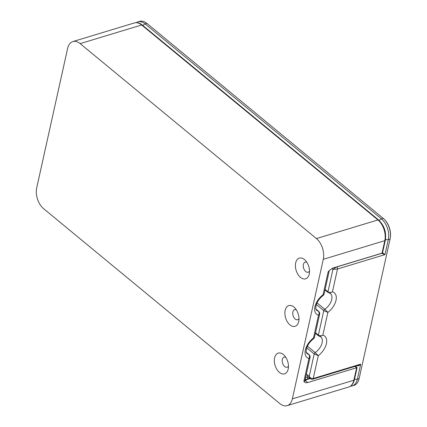 <?xml version="1.0" encoding="UTF-8"?>
<svg xmlns="http://www.w3.org/2000/svg" width="427" height="427" viewBox="0 0 427 427"><rect width="100%" height="100%" fill="white"/><g stroke="black" fill="none" stroke-linecap="round" stroke-linejoin="round"><path stroke-width="0.64" d="M354.992 366.393L356.636 367.748L357.095 367.636L354.405 379.763A1.543 0.827 -167.5 0 1 353.866 380.227A15.447 9.442 73.1 0 1 348.662 387.017L287.141 405.65A15.447 9.442 73.1 0 1 279.845 403.6L43.554 208.648A15.447 9.442 73.1 0 1 36.695 187.928L67.631 48.368A15.447 9.442 73.1 0 1 72.841 41.574A15.447 9.442 73.1 0 1 80.143 43.623L141.657 24.99L377.948 219.942A15.447 9.442 73.1 0 1 384.807 240.668L382.042 253.147L382.656 252.33L385.346 240.204A1.543 0.827 -167.5 0 1 384.807 240.668L323.292 259.301A15.447 9.442 73.1 0 0 316.428 238.576L80.143 43.623M304.643 380.724L304.985 381.076L304.947 380.425A3.09 1.655 -167.5 0 1 303.869 381.354L308.934 358.515A3.09 1.655 12.5 0 0 310.013 357.58A3.09 3.09 0 0 0 308.961 354.533A3.09 1.799 129.5 0 0 308.54 354.319A3.09 2.429 105.1 0 1 308.934 358.515A13.899 8.097 129.5 0 1 305.358 350.017A13.899 8.097 129.5 0 1 313.482 337.981A3.09 0.955 53 0 1 313.407 338.851A3.09 3.09 0 0 0 314.56 337.052A3.09 1.655 -167.5 0 1 313.482 337.981L318.531 315.217A3.09 1.655 12.5 0 0 319.609 314.288A3.09 3.09 0 0 0 318.558 311.24A3.09 1.799 129.5 0 0 318.136 311.027A3.09 2.429 105.1 0 1 318.531 315.217A13.899 8.097 129.5 0 1 314.961 306.725A13.899 8.097 129.5 0 1 323.084 294.689A3.09 0.955 53 0 1 323.004 295.553A3.09 3.09 0 0 0 324.162 293.755A3.09 1.655 -167.5 0 1 323.084 294.689L328.144 271.844L329.5 270.382L332.761 268.071L382.042 253.147M303.869 381.354C304.622 382.475 305.785 382.918 307.355 382.672L356.636 367.748L353.866 380.227L292.351 398.861A15.447 9.442 73.1 0 1 287.141 405.65M292.351 398.861L323.292 259.301M299.001 318.595A5.252 3.213 73.1 0 1 297.678 319.722A5.252 3.213 73.1 0 1 293.952 317.565A5.252 3.213 73.1 0 1 292.863 311.977A5.252 3.213 73.1 0 1 294.63 309.671A5.252 3.213 73.1 0 1 296.359 309.869M285.151 310.376A10.824 6.618 73.1 0 1 294.838 307.92A10.824 6.618 73.1 0 1 298.82 321.061A10.824 6.618 73.1 0 1 290.147 325.048A10.824 6.618 73.1 0 1 285.151 310.376M288.471 366.099A5.252 3.213 73.1 0 1 287.147 367.225A5.252 3.213 73.1 0 1 283.421 365.069A5.252 3.213 73.1 0 1 282.332 359.481A5.252 3.213 73.1 0 1 284.099 357.169A5.252 3.213 73.1 0 1 285.828 357.372M274.62 357.874A10.824 6.618 73.1 0 1 284.307 355.419A10.824 6.618 73.1 0 1 288.289 368.565A10.824 6.618 73.1 0 1 279.616 372.552A10.824 6.618 73.1 0 1 274.62 357.874M309.532 271.092A5.252 3.213 73.1 0 1 308.209 272.218A5.252 3.213 73.1 0 1 304.483 270.067A5.252 3.213 73.1 0 1 303.394 264.478A5.252 3.213 73.1 0 1 305.161 262.167A5.252 3.213 73.1 0 1 306.89 262.37M295.681 262.872A10.824 6.618 73.1 0 1 305.369 260.417A10.824 6.618 73.1 0 1 309.351 273.558A10.824 6.618 73.1 0 1 300.677 277.545A10.824 6.618 73.1 0 1 295.681 262.872M143.002 25.604A3.09 1.799 -50.5 0 1 145.164 23.928A15.447 9.442 -106.9 0 0 137.868 21.884L139.618 21.35A15.447 9.442 73.1 0 1 146.92 23.4L383.211 218.352A15.447 9.442 73.1 0 1 384.53 219.59A15.447 9.442 73.1 0 1 390.214 238.346A15.447 9.442 73.1 0 1 390.07 239.072L359.128 378.632A15.447 9.442 73.1 0 1 353.924 385.426L352.168 385.955A15.447 9.442 -106.9 0 0 357.378 379.165L359.128 378.632M390.214 238.346L390.305 237.807A14.673 8.972 -106.9 0 0 384.908 219.985L384.53 219.59M356.977 365.742C358.37 365.976 359.614 365.443 360.708 364.14L358.45 365.341M336.732 266.87L332.943 269.394L337.501 269.01A1.543 0.945 -106.9 0 0 336.818 266.939L381.621 253.371L384.983 254.631L382.101 252.41M312.681 379.208A1.543 0.945 -106.9 0 0 312.703 379.197A1.543 0.945 -106.9 0 0 313.226 378.519L318.286 355.68L315.185 352.563A1.543 0.902 129.5 0 0 314.197 353.967L318.286 355.68A13.899 8.097 129.5 0 0 326.409 343.639A13.899 8.097 129.5 0 0 322.839 335.147C321.355 335.974 319.871 335.953 318.382 335.078A1.543 0.902 129.5 0 0 318.569 335.916A1.543 0.902 129.5 0 0 318.579 335.926A1.543 0.902 129.5 0 0 318.633 335.964M354.565 379.043A3.09 1.655 12.5 0 0 357.378 379.165L360.708 364.14L313.226 378.519C311.705 378.776 310.376 378.055 309.233 376.358L310.413 378.696M329.42 293.173L332.436 291.854C330.957 292.676 329.468 292.655 327.979 291.785A1.543 0.902 129.5 0 0 328.166 292.623A1.543 0.902 129.5 0 0 328.176 292.628A1.543 0.902 129.5 0 0 328.23 292.666M328.448 292.746L324.995 290.002M318.852 336.038L319.818 336.471L322.839 335.147L327.888 312.383L324.787 309.271A1.543 0.902 129.5 0 0 323.794 310.675L327.888 312.383A13.899 8.097 129.5 0 0 336.012 300.346A13.899 8.097 129.5 0 0 332.436 291.854L337.501 269.01L384.983 254.631L388.314 239.606L390.07 239.072M307.451 346.18L315.185 352.563A10.808 6.298 -50.5 0 0 320.832 336.892L318.579 335.921L315.393 333.3M385.346 240.204C386.488 232.213 384.257 225.488 378.648 220.028A1.543 0.902 129.5 0 0 377.948 219.942L316.428 238.576M142.356 25.076A1.543 0.902 129.5 0 0 141.657 24.99A15.447 9.442 73.1 0 0 134.356 22.946C137.216 22.263 139.885 22.973 142.356 25.076L378.648 220.028M307.355 382.672A6.175 3.309 12.5 0 0 306.047 380.884L305.075 380.089L310.21 378.53M328.144 271.844A3.09 1.655 12.5 0 0 329.222 270.915L329.495 270.376M306.047 380.884A3.09 1.799 -50.5 0 1 304.931 380.889M306.437 352.579L308.54 354.319A10.808 6.298 -50.5 0 1 307.066 353.572C305.988 352.819 305.908 350.866 306.832 347.706C308.091 344.253 310.285 341.301 313.407 338.851M316.033 309.287L318.136 311.027A10.808 6.298 -50.5 0 1 316.669 310.274C315.585 309.527 315.505 307.573 316.428 304.414C317.693 300.96 319.882 298.009 323.004 295.553M307.397 378.957L307.819 377.073L308.273 376.934M305.679 377.121A3.09 1.655 -167.5 0 0 307.819 377.073A1.543 0.945 73.1 0 1 307.974 376.683M355.787 366.147L355.712 366.489M379.277 220.578A3.09 1.799 -50.5 0 1 381.455 218.88L145.164 23.928L146.92 23.4M385.49 239.478A3.09 1.655 12.5 0 0 388.314 239.606A15.447 9.442 -106.9 0 0 381.455 218.88L383.211 218.352M316.38 304.558L323.794 310.675L318.382 335.078L315.521 332.718M329.414 293.178L330.429 293.6A10.808 6.298 -50.5 0 1 324.787 309.271L317.047 302.887M331.838 268.482L332.943 269.394L327.979 291.785L325.123 289.426M310.333 378.632L307.67 376.433A3.09 1.799 -50.5 0 1 307.296 374.757A4.633 2.834 -106.9 0 0 306.33 374.196M306.783 347.85L314.197 353.967L309.233 376.358L307.296 374.757M355.429 366.259L357.095 367.631M354.405 379.763C353.337 383.809 351.421 386.227 348.662 387.017M134.356 22.946L72.841 41.574M305.118 379.646L309.831 378.221M304.947 380.425L310.013 357.58M308.961 354.533L306.378 352.403M314.56 337.052L319.609 314.288M318.558 311.24L315.98 309.111M324.162 293.755L329.222 270.915M310.338 378.637C310.659 379.085 311.448 379.272 312.703 379.197L358.456 365.341M350.289 386.28L352.168 385.955M137.868 21.884L136.122 22.658"/></g></svg>
